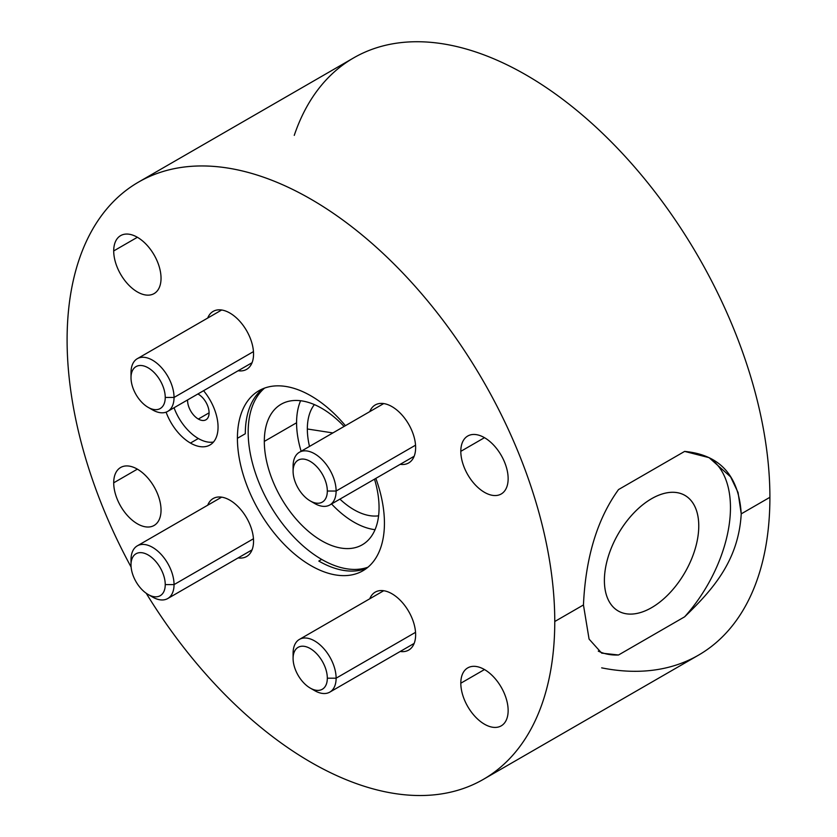 <?xml version="1.0" encoding="UTF-8"?>
<svg xmlns="http://www.w3.org/2000/svg" width="837" height="837" viewBox="0 0 837 837"><rect width="100%" height="100%" fill="white"/><g stroke="black" fill="none" stroke-linecap="round" stroke-linejoin="round"><path stroke-width="1.26" d="M618.522 654.994L684.635 616.817A111.562 64.407 120 0 0 709.242 457.745A111.562 64.407 -60 0 1 684.635 616.817C711.732 590.619 738.516 561.481 741.226 513.866L738.056 492.501L730.596 476.849L709.096 457.661L684.635 451.405L618.522 489.572C597.315 518.888 585.628 557.348 583.452 604.952L589.07 639.081L601.688 653.132L618.522 654.994A111.562 64.407 -60 0 1 598.277 651.123A111.562 64.407 120 0 0 618.522 654.994L684.635 616.817C711.732 590.619 738.516 561.481 741.226 513.866L769.904 497.304A344.834 199.091 60 0 1 698.487 655.162L483.347 779.373A344.834 199.091 -120 0 1 146.224 593.266A344.834 199.091 -120 0 0 409.147 795.15A344.834 199.091 -120 0 0 554.764 621.514A344.834 199.091 -120 0 0 310.925 199.185A344.834 199.091 -120 0 0 67.096 339.958A344.834 199.091 -120 0 0 131.127 567.109A344.834 199.091 -120 0 1 67.096 339.958A344.834 199.091 -120 0 1 138.513 182.1L353.653 57.889A344.834 199.091 60 0 1 619.39 150.273A344.834 199.091 60 0 1 769.904 497.304L741.226 513.866C738.401 467.59 711.534 453.968 684.635 451.405L618.522 489.572C597.315 518.888 585.628 557.348 583.452 604.952L554.764 621.514A344.834 199.091 -120 0 0 404.24 274.484A344.834 199.091 -120 0 0 138.513 182.1M460.81 683.212A33.47 19.324 60 0 1 484.477 669.548A33.47 19.324 60 0 1 508.143 710.54A33.47 19.324 60 0 1 484.477 724.204A33.47 19.324 60 0 1 460.81 683.212L484.477 669.548L460.81 683.212A33.47 19.324 -120 0 0 475.426 716.89A33.47 19.324 -120 0 0 501.217 725.857A33.47 19.324 -120 0 0 508.143 710.54A33.47 19.324 -120 0 0 493.537 676.851A33.47 19.324 -120 0 0 467.747 667.884A33.47 19.324 -120 0 0 460.81 683.212M460.81 451.342A33.47 19.324 60 0 1 484.477 437.678A33.47 19.324 60 0 1 508.143 478.67A33.47 19.324 60 0 1 484.477 492.334A33.47 19.324 60 0 1 460.81 451.342L484.477 437.678L460.81 451.342A33.47 19.324 -120 0 0 475.426 485.021A33.47 19.324 -120 0 0 501.217 493.987A33.47 19.324 -120 0 0 508.143 478.67A33.47 19.324 -120 0 0 493.537 444.981A33.47 19.324 -120 0 0 467.747 436.014A33.47 19.324 -120 0 0 460.81 451.342M113.706 482.813A33.47 19.324 60 0 1 137.373 469.149A33.47 19.324 60 0 1 161.039 510.141A33.47 19.324 60 0 1 137.373 523.805A33.47 19.324 60 0 1 113.706 482.813L137.373 469.149L113.706 482.813A33.47 19.324 -120 0 0 128.312 516.492A33.47 19.324 -120 0 0 154.102 525.458A33.47 19.324 -120 0 0 161.039 510.141A33.47 19.324 -120 0 0 146.433 476.452A33.47 19.324 -120 0 0 120.643 467.485A33.47 19.324 -120 0 0 113.706 482.813M113.706 250.943A33.47 19.324 60 0 1 137.373 237.279A33.47 19.324 60 0 1 161.039 278.271A33.47 19.324 60 0 1 137.373 291.935A33.47 19.324 60 0 1 113.706 250.943L137.373 237.279L113.706 250.943A33.47 19.324 -120 0 0 128.312 284.622A33.47 19.324 -120 0 0 154.102 293.588A33.47 19.324 -120 0 0 161.039 278.271A33.47 19.324 -120 0 0 146.433 244.582A33.47 19.324 -120 0 0 120.643 235.615A33.47 19.324 -120 0 0 113.706 250.943M237.415 438.295A103.955 60.023 60 0 1 345.419 425.688A103.955 60.023 -120 0 0 258.947 390.712A103.955 60.023 -120 0 0 237.415 438.295L245.304 433.744A103.955 60.023 60 0 1 263.038 388.692A103.955 60.023 -120 0 0 245.304 433.744L237.415 438.295A103.955 60.023 -120 0 0 282.791 542.92A103.955 60.023 -120 0 0 362.902 570.771A103.955 60.023 -120 0 0 384.434 523.177A103.955 60.023 60 0 1 310.925 565.624A103.955 60.023 60 0 1 237.415 438.295M375.844 478.387A103.955 60.023 60 0 1 384.434 523.177A103.955 60.023 -120 0 0 375.844 478.387M415.633 634.77A33.47 19.324 60 0 1 400.212 651.479A33.47 19.324 -120 0 0 408.697 650.087A33.47 19.324 -120 0 0 415.633 634.77A33.47 19.324 -120 0 0 401.017 601.081A33.47 19.324 -120 0 0 375.227 592.115A33.47 19.324 -120 0 0 369.776 598.779A33.47 19.324 60 0 1 396.152 596.624A33.47 19.324 60 0 1 415.633 634.77M415.633 447.617A33.47 19.324 60 0 1 400.212 464.326A33.47 19.324 -120 0 0 408.697 462.934A33.47 19.324 -120 0 0 415.633 447.617A33.47 19.324 -120 0 0 401.017 413.928A33.47 19.324 -120 0 0 375.227 404.962A33.47 19.324 -120 0 0 369.776 411.626A33.47 19.324 60 0 1 396.152 409.471A33.47 19.324 60 0 1 415.633 447.617M253.548 541.194A33.47 19.324 60 0 1 238.126 557.902A33.47 19.324 -120 0 0 246.622 556.511A33.47 19.324 -120 0 0 253.548 541.194A33.47 19.324 -120 0 0 238.943 507.504A33.47 19.324 -120 0 0 213.153 498.538A33.47 19.324 -120 0 0 207.702 505.203A33.47 19.324 60 0 1 234.078 503.047A33.47 19.324 60 0 1 253.548 541.194M253.548 354.041A33.47 19.324 60 0 1 238.126 370.749A33.47 19.324 -120 0 0 246.622 369.358A33.47 19.324 -120 0 0 253.548 354.041A33.47 19.324 -120 0 0 238.943 320.351A33.47 19.324 -120 0 0 213.153 311.385A33.47 19.324 -120 0 0 207.702 318.05A33.47 19.324 60 0 1 234.078 315.894A33.47 19.324 60 0 1 253.548 354.041M203.569 390.701A39.046 22.547 60 0 1 217.212 434.445A39.046 22.547 60 0 1 190.438 443.055A39.046 22.547 60 0 1 166.092 412.149A39.046 22.547 -120 0 0 190.438 443.055A39.046 22.547 -120 0 0 209.961 444.991A39.046 22.547 -120 0 0 203.569 390.701M604.387 580.439A66.74 38.533 -60 0 1 651.573 498.706A66.74 38.533 -60 0 1 698.769 525.95A66.74 38.533 -60 0 1 651.573 607.683A66.74 38.533 -60 0 1 604.387 580.439A66.74 38.533 120 0 0 651.573 607.683A66.74 38.533 120 0 0 698.769 525.95A66.74 38.533 120 0 0 651.573 498.706A66.74 38.533 120 0 0 604.387 580.439M698.759 525.96A66.719 38.523 -60 0 1 651.573 607.672A66.719 38.523 -60 0 1 604.398 580.439L604.398 580.439A66.719 38.523 -60 0 1 651.573 498.716A66.719 38.523 -60 0 1 698.759 525.96A66.719 38.523 120 0 0 684.938 495.42A66.719 38.523 120 0 0 633.525 513.29A66.719 38.523 120 0 0 604.398 580.439A66.719 38.523 120 0 0 618.219 610.979A66.719 38.523 120 0 0 669.631 593.109A66.719 38.523 120 0 0 698.759 525.96L698.769 525.95M314.377 404.606A65.924 38.063 -120 0 0 307.336 428.983L332.875 432.928L307.336 428.983A65.924 38.063 -120 0 0 309.502 446.424A65.924 38.063 60 0 1 307.336 428.983A65.924 38.063 60 0 1 314.377 404.606M339.927 499.124A65.924 38.063 -120 0 0 378.586 515.812A65.924 38.063 60 0 1 339.927 499.124M296.58 422.769A81.137 46.841 -120 0 0 301.132 451.258A81.137 46.841 60 0 1 296.58 422.769L264.314 441.402A81.137 46.841 -120 0 0 299.73 523.062A81.137 46.841 -120 0 0 362.254 544.793A81.137 46.841 -120 0 0 379.056 507.651A81.137 46.841 60 0 1 321.68 540.775A81.137 46.841 60 0 1 264.314 441.402A81.137 46.841 60 0 1 344.08 426.462A81.137 46.841 -120 0 0 281.117 404.261A81.137 46.841 -120 0 0 264.314 441.402L296.58 422.769A81.137 46.841 60 0 1 300.598 400.745A81.137 46.841 -120 0 0 296.58 422.769M331.557 503.958A81.137 46.841 -120 0 0 375.039 529.685A81.137 46.841 60 0 1 331.557 503.958M321.68 559.409A103.955 60.023 -120 0 0 368.008 567.183A103.955 60.023 60 0 1 321.68 559.409L318.813 561.062A103.955 60.023 -120 0 0 366.7 568.229A103.955 60.023 60 0 1 318.813 561.062L321.68 559.409A103.955 60.023 60 0 1 255.316 472.717A103.955 60.023 60 0 1 264.607 388.086A103.955 60.023 -120 0 0 255.316 472.717A103.955 60.023 -120 0 0 321.68 559.409M374.505 479.162A81.137 46.841 60 0 1 379.056 507.651A81.137 46.841 -120 0 0 374.505 479.162M483.347 779.373A344.834 199.091 -120 0 0 554.764 621.514L583.452 604.952M601.677 667.853A344.834 199.091 -120 0 0 769.904 497.304A344.834 199.091 -120 0 0 564.358 100.555A344.834 199.091 -120 0 0 294.258 135.374M209.093 412.829L198.327 419.044A15.212 8.788 -120 0 0 205.933 419.797A15.212 8.788 -120 0 0 208.267 407.609A15.212 8.788 -120 0 0 198.327 394.206A15.212 8.788 -120 0 0 197.909 393.965A15.212 8.788 60 0 1 198.327 394.206A15.212 8.788 60 0 1 209.093 412.829A15.212 8.788 60 0 1 198.327 419.044L209.093 412.829M187.582 399.929A15.212 8.788 -120 0 0 198.327 419.044A15.212 8.788 60 0 1 187.582 399.929M198.327 438.504A39.046 22.547 -120 0 0 213.508 442.02A39.046 22.547 60 0 1 198.327 438.504L190.438 443.055L198.327 438.504A39.046 22.547 60 0 1 174.044 407.755A39.046 22.547 -120 0 0 198.327 438.504M415.539 632.333L336.118 678.19A30.425 17.567 -120 0 0 322.841 647.566A30.425 17.567 -120 0 0 299.395 639.416A30.425 17.567 -120 0 0 293.086 653.341L293.086 658.416A24.21 13.978 -120 0 0 310.213 688.066A24.21 13.978 -120 0 0 327.33 678.19L336.118 678.19L415.539 632.333M312.285 689.123A30.425 17.567 -120 0 0 329.82 692.115A30.425 17.567 -120 0 0 336.118 678.19A30.425 17.567 60 0 1 314.607 690.609L310.213 688.066M336.118 678.19L327.33 678.19A24.21 13.978 -120 0 0 310.213 648.539A24.21 13.978 -120 0 0 293.086 658.416L293.086 653.341A30.425 17.567 60 0 1 314.607 640.922A30.425 17.567 60 0 1 336.118 678.19M293.086 658.416A24.21 13.978 60 0 1 310.213 648.539A24.21 13.978 60 0 1 327.33 678.19A24.21 13.978 60 0 1 310.213 688.066A24.21 13.978 60 0 1 293.086 658.416A24.2 13.978 -120 0 0 303.664 682.783A24.2 13.978 -120 0 0 322.308 689.269A24.2 13.978 -120 0 0 327.319 678.19A24.2 13.978 -120 0 0 316.763 653.823A24.2 13.978 -120 0 0 298.108 647.346A24.2 13.978 -120 0 0 293.096 658.426A24.2 13.978 60 0 1 310.213 648.539A24.2 13.978 60 0 1 327.319 678.19A24.2 13.978 60 0 1 310.213 688.066A24.2 13.978 60 0 1 293.096 658.426M415.539 445.179L336.118 491.037A30.425 17.567 -120 0 0 322.841 460.413A30.425 17.567 -120 0 0 299.395 452.262A30.425 17.567 -120 0 0 293.086 466.188L293.086 471.273A24.21 13.978 -120 0 0 310.213 500.913A24.21 13.978 -120 0 0 327.33 491.037L336.118 491.037L415.539 445.179M312.285 501.97A30.425 17.567 -120 0 0 329.82 504.962A30.425 17.567 -120 0 0 336.118 491.037A30.425 17.567 60 0 1 314.607 503.455L310.213 500.913M336.118 491.037L327.33 491.037A24.21 13.978 -120 0 0 310.213 461.386A24.21 13.978 -120 0 0 293.086 471.273L293.086 466.188A30.425 17.567 60 0 1 314.607 453.769A30.425 17.567 60 0 1 336.118 491.037M293.086 471.273A24.21 13.978 60 0 1 310.213 461.386A24.21 13.978 60 0 1 327.33 491.037A24.21 13.978 60 0 1 310.213 500.913A24.21 13.978 60 0 1 293.086 471.273A24.2 13.978 -120 0 0 303.664 495.63A24.2 13.978 -120 0 0 322.308 502.116A24.2 13.978 -120 0 0 327.319 491.037A24.2 13.978 -120 0 0 316.763 466.669A24.2 13.978 -120 0 0 298.108 460.193A24.2 13.978 -120 0 0 293.096 471.273A24.2 13.978 60 0 1 310.213 461.386A24.2 13.978 60 0 1 327.319 491.037A24.2 13.978 60 0 1 310.213 500.913A24.2 13.978 60 0 1 293.096 471.273M253.465 538.756L174.044 584.613A30.425 17.567 -120 0 0 160.767 553.989A30.425 17.567 -120 0 0 137.32 545.839A30.425 17.567 -120 0 0 131.011 559.765L131.011 564.849A24.2 13.978 -120 0 0 148.128 594.49A24.2 13.978 -120 0 0 165.245 584.613L174.044 584.613L253.465 538.756M150.2 595.546A30.425 17.567 -120 0 0 167.745 598.539A30.425 17.567 -120 0 0 174.044 584.613A30.425 17.567 60 0 1 152.533 597.032L148.128 594.49M174.044 584.613L165.245 584.613A24.2 13.978 -120 0 0 148.128 554.962A24.2 13.978 -120 0 0 131.011 564.849L131.011 559.765A30.425 17.567 60 0 1 152.533 547.346A30.425 17.567 60 0 1 174.044 584.613M131.011 564.849A24.2 13.978 60 0 1 148.128 554.962A24.2 13.978 60 0 1 165.245 584.613A24.2 13.978 60 0 1 148.128 594.49A24.2 13.978 60 0 1 131.011 564.849A24.2 13.978 -120 0 0 141.579 589.206A24.2 13.978 -120 0 0 160.233 595.693A24.2 13.978 -120 0 0 165.245 584.613A24.2 13.978 -120 0 0 154.678 560.256A24.2 13.978 -120 0 0 136.023 553.77A24.2 13.978 -120 0 0 131.011 564.849A24.2 13.978 60 0 1 148.128 554.962A24.2 13.978 60 0 1 165.245 584.613A24.2 13.978 60 0 1 148.128 594.49A24.2 13.978 60 0 1 131.011 564.849M253.465 351.603L174.044 397.46A30.425 17.567 -120 0 0 160.756 366.836A30.425 17.567 -120 0 0 137.31 358.686A30.425 17.567 -120 0 0 131.011 372.611L131.011 377.696A24.21 13.978 -120 0 0 148.128 407.347A24.21 13.978 -120 0 0 165.245 397.46L174.044 397.46L253.465 351.603M150.2 408.393A30.425 17.567 -120 0 0 167.735 411.385A30.425 17.567 -120 0 0 174.044 397.46A30.425 17.567 60 0 1 152.522 409.879L148.128 407.347M174.044 397.46L165.245 397.46A24.21 13.978 -120 0 0 148.128 367.809A24.21 13.978 -120 0 0 131.011 377.696L131.011 372.611A30.425 17.567 60 0 1 152.522 360.192A30.425 17.567 60 0 1 174.044 397.46M131.011 377.696A24.21 13.978 60 0 1 148.128 367.809A24.21 13.978 60 0 1 165.245 397.46A24.21 13.978 60 0 1 148.128 407.347A24.21 13.978 60 0 1 131.011 377.696A24.2 13.978 -120 0 0 141.579 402.053A24.2 13.978 -120 0 0 160.233 408.54A24.2 13.978 -120 0 0 165.245 397.46A24.2 13.978 -120 0 0 154.678 373.103A24.2 13.978 -120 0 0 136.023 366.616A24.2 13.978 -120 0 0 131.011 377.696A24.2 13.978 60 0 1 148.128 367.809A24.2 13.978 60 0 1 165.245 397.46A24.2 13.978 60 0 1 148.128 407.337A24.2 13.978 60 0 1 131.011 377.696M299.395 639.416L383.723 590.723M414.148 643.423L329.82 692.115M299.395 452.262L383.723 403.57M414.148 456.27L329.82 504.962M137.32 545.839L221.648 497.157M252.073 549.857L167.745 598.539M137.31 358.686L221.648 310.004M252.073 362.703L167.735 411.385"/></g></svg>
